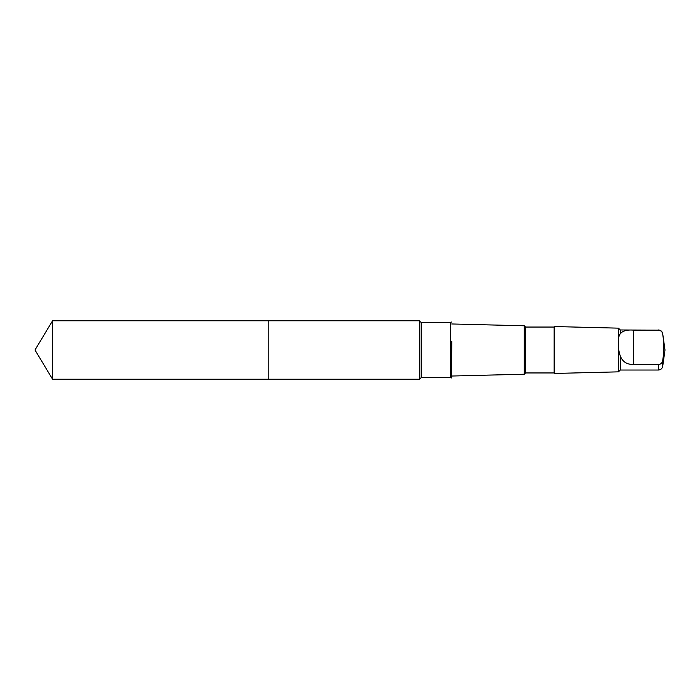 <?xml version="1.0" encoding="UTF-8"?>
<svg xmlns="http://www.w3.org/2000/svg" width="700" height="700" viewBox="0 0 700 700"><rect width="100%" height="100%" fill="white"/><g stroke="black" fill="none" stroke-linecap="round" stroke-linejoin="round"><path stroke-width="1.05" d="M268.817 379.225L268.817 320.775L52.561 320.775L52.561 379.225L268.817 379.225L268.817 320.775L419.396 320.775L419.396 379.225L52.561 379.225L35 350L52.561 379.225M620.279 355.915C622.423 361.672 626.841 364.543 633.517 364.534L658.42 364.534C660.896 364.254 662.331 362.915 662.707 360.517C664.099 351.75 664.099 342.965 662.707 334.154C662.331 331.756 660.905 330.418 658.42 330.129L620.279 329.971L620.279 333.891C617.636 335.799 617.636 349.379 620.279 355.915L620.279 370.029L618.45 371.849L554.584 373.45L554.584 326.55L554.085 327.049L554.085 372.951L525.543 372.951L524.282 374.211L451.762 376.031M658.42 330.129L633.517 330.129C626.841 329.63 622.431 330.881 620.279 333.891M451.762 341.504L451.605 377.956L451.762 341.504M554.085 327.049L525.543 327.049L524.282 325.789L524.282 374.211M525.543 327.049L525.543 372.951M620.279 329.971L618.45 328.151L618.45 371.849M658.42 329.971C660.774 330.155 662.2 331.398 662.707 333.699L662.707 334.154M658.42 364.534L658.42 370.029L620.279 370.029M662.707 360.517L662.707 366.301C662.2 368.602 660.774 369.845 658.42 370.029M421.33 377.606L421.33 322.394L450.564 322.394L450.564 377.606L421.33 377.606L419.396 379.225M421.33 322.394L419.834 321.527L419.834 378.473M633.517 364.534L633.517 330.129M35 350L52.561 320.775M524.282 325.789L451.762 323.969M554.085 372.951L554.584 373.45M618.45 328.151L554.584 326.55M662.707 366.301L665 350L662.707 333.699M450.564 322.394L451.605 322.044M450.564 377.606L451.605 377.956M419.834 321.527L419.396 320.775"/></g></svg>

